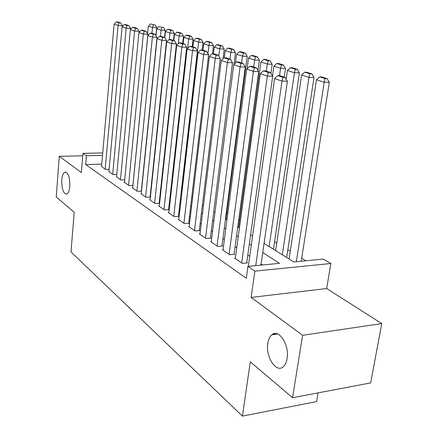 <?xml version="1.0" encoding="UTF-8"?>
<svg xmlns="http://www.w3.org/2000/svg" width="438" height="438" viewBox="0 0 438 438"><rect width="100%" height="100%" fill="white"/><g stroke="black" fill="none" stroke-linecap="round" stroke-linejoin="round"><path stroke-width="0.66" d="M267.837 343.299C268.461 339.362 269.808 336.532 271.889 334.807C278.727 328.374 289.66 344.958 287.098 358.563C286.496 362.204 285.264 364.887 283.408 366.606C276.323 373.724 265.329 356.751 267.837 343.299M61.769 179.969C62.201 175.397 63.302 172.769 65.059 172.085C68.339 172.758 69.927 177.516 69.817 186.353C69.374 190.848 68.295 193.448 66.587 194.149C63.275 193.519 61.665 188.794 61.769 179.969M264.065 243.353L293.739 261.962L323.397 259.088L330.838 263.506L254.872 271.133L247.952 266.392L279.477 263.342L262.74 252.562M326.66 288.538L251.133 297.424L302.62 335.294L292.551 397.709L370.663 382.905L381.766 323.589L326.66 288.538L330.838 263.506M318.097 392.87L316.614 401.602L242.433 416.1L70.994 251.949L74.208 212.266L56.234 196.996L59.278 156.3L81.369 172.55L82.946 153.338L102.722 152.95M305.85 260.785L301.7 258.245M290.279 251.242L287.837 249.748M276.767 242.959L274.577 241.617M239.581 220.166L238.726 219.641M227.853 212.977L226.851 212.364M302.62 335.294L381.766 323.589M82.744 155.808L59.278 156.3M247.881 266.923L247.514 266.961L247.842 267.185M235.365 258.081L234.669 258.141L242.307 263.386L247.421 262.899L246.775 262.461M223.057 249.655L222.394 249.709L229.693 254.724L234.741 254.281L234.122 253.859M211.28 241.595L210.651 241.645L217.637 246.441L222.608 246.036L222.017 245.63M200.002 233.876L199.399 233.919L206.09 238.518L210.996 238.141L210.432 237.757M189.194 226.479L188.619 226.517L195.036 230.925L199.87 230.58L199.323 230.213M178.824 219.378L178.271 219.416L184.431 223.643L189.2 223.325L188.674 222.975M168.871 212.561L168.34 212.594L174.253 216.651L178.956 216.367L178.452 216.027M159.301 206.008L158.797 206.035L164.474 209.939L169.117 209.676L168.635 209.353M150.097 199.706L149.615 199.733L155.079 203.484L159.602 203.254M141.244 193.645L140.779 193.667L146.04 197.275L150.376 197.073M132.714 187.803L132.265 187.82L137.335 191.302L141.501 191.116M124.496 182.17L124.063 182.186L128.947 185.542L132.955 185.383M116.568 176.738L120.866 179.991L124.721 179.848M108.92 171.499L113.064 174.636L116.776 174.516M101.736 164.124L85.689 164.551L246.293 278.278L247.952 266.392M262.674 264.968L261.103 263.922M249.72 256.345L247.804 255.075M236.766 247.727L235.096 246.616M224.387 239.487L222.942 238.529M212.545 231.609L211.308 230.788M201.206 224.064L200.161 223.369M190.338 216.832L189.473 216.257M179.919 209.895L179.213 209.43M169.911 203.237L169.358 202.871M160.292 196.837L159.881 196.563M151.05 190.689L150.765 190.497M101.528 166.44L105.536 169.468L109.111 169.358M150.387 196.952L150.108 196.761M159.602 203.21L159.191 202.931M251.133 297.424L254.872 271.133M85.689 164.551L86.423 155.72L82.946 153.338M292.551 397.709L250.301 361.826L242.433 416.1M152.555 173.448L152.84 173.623M161.759 179.213L162.175 179.476M171.324 185.214L171.882 185.564M181.277 191.45L181.989 191.899M191.641 197.949L192.517 198.502M202.438 204.721L203.495 205.384M213.706 211.784L214.954 212.567M225.466 219.153L226.928 220.073M237.752 226.857L239.444 227.919M250.607 234.916L252.545 236.131M102.508 155.381L86.423 155.72M251.281 245.176L249.353 243.939M238.245 236.783L236.564 235.699M225.789 228.762L224.338 227.826M213.875 221.086L212.633 220.287M202.471 213.739L201.42 213.065M191.543 206.703L190.672 206.139M181.064 199.947L180.352 199.493M171.001 193.47L170.442 193.109M161.332 187.24L160.921 186.977M152.041 181.255L151.756 181.075M276.049 333.575L275.951 334.216M274.155 333.679L275.031 334.353M101.507 166.697L114.132 24.128L118.079 25.47L122.465 25.722L120.778 22.924L118.003 22.004L116.256 21.9L119.026 22.82L120.778 22.924M122.388 26.521L122.465 25.722M105.169 169.21L118.079 25.47L119.026 22.82M116.256 21.9L114.132 24.128M155.917 35.511L156.711 27.709L152.512 27.463L151.926 33.266M147.59 33.781L148.345 26.138L150.469 23.953L155.074 24.971L150.469 23.953M153.393 24.867L152.512 27.463L148.345 26.138M155.074 24.971L156.711 27.709M108.892 171.767L122.093 26.833L126.182 28.218L130.628 28.47L128.914 25.623L126.029 24.665L124.261 24.561L127.135 25.519L128.914 25.623M130.535 29.439L130.628 28.47M112.681 174.373L126.182 28.218L127.135 25.519M124.261 24.561L122.093 26.833M116.541 177.023L130.349 29.631L134.592 31.071L139.092 31.317L137.351 28.421L134.362 27.43L132.572 27.326L135.55 28.317L137.351 28.421M138.983 32.467L139.092 31.317M120.466 179.717L134.592 31.071L135.55 28.317M132.572 27.326L130.349 29.631M124.469 182.465L138.917 32.538L143.325 34.033L147.885 34.279L146.111 31.322L143.007 30.293L141.189 30.195L144.288 31.224L146.111 31.322M132.9 185.383L147.885 34.279M128.537 185.258L143.325 34.033L144.288 31.224M141.189 30.195L138.917 32.538M132.687 188.11L147.814 35.56L152.397 37.11L157.023 37.35L155.216 34.339L151.991 33.272L150.146 33.173L153.366 34.241L155.216 34.339M141.326 191.127L157.023 37.35M136.908 191.006L152.397 37.11L153.366 34.241M150.146 33.173L147.814 35.56M164.584 37.449L165.318 30.43L161.064 30.189L160.434 36.316M156.043 35.724L156.749 28.815L158.917 26.598L163.648 27.643L158.917 26.598M161.945 27.545L161.064 30.189L156.749 28.815M163.648 27.643L165.318 30.43M173.475 40.395L174.236 33.255L169.928 33.02L169.243 39.491M164.819 37.706L165.454 31.591L167.677 29.341L170.82 30.321L172.539 30.419L169.391 29.439L167.677 29.341M170.82 30.321L169.928 33.02L165.454 31.591M172.539 30.419L174.236 33.255M182.695 43.45L183.495 36.184L179.131 35.954L178.277 43.789M173.837 40.515L174.488 34.471L176.76 32.182L180.023 33.2L181.765 33.299L178.496 32.275L176.76 32.182M180.023 33.2L179.131 35.954L174.488 34.471M181.765 33.299L183.495 36.184M192.266 46.62L193.098 39.228L188.679 38.998L187.628 48.426M183.183 43.608L183.861 37.46L186.188 35.128L189.572 36.19L191.34 36.283L187.951 35.226L186.188 35.128M189.572 36.19L188.679 38.998L183.861 37.46M191.34 36.283L193.098 39.228M141.211 193.963L157.067 38.697L161.83 40.312L166.522 40.548L164.677 37.476L161.326 36.365L159.459 36.266L162.805 37.378L164.677 37.476M150.075 197.084L166.522 40.548M145.597 196.974L161.83 40.312L162.805 37.378M159.459 36.266L157.067 38.697M202.186 50.047L203.079 42.387L198.6 42.163L181.431 191.548M192.884 46.828L193.591 40.564L195.983 38.194L199.498 39.294L201.288 39.387L197.762 38.287L195.983 38.194M199.498 39.294L198.6 42.163L193.591 40.564M201.288 39.387L203.079 42.387M150.064 200.04L166.686 41.96L171.647 43.641L176.404 43.877L174.527 40.739L171.034 39.584L169.145 39.486L172.627 40.646L174.527 40.739M159.158 203.276L176.404 43.877M154.619 203.172L171.647 43.641L172.627 40.646M169.145 39.486L166.686 41.96M212.479 53.797L213.454 45.667L208.921 45.448L207.951 53.611M202.964 50.167L203.708 43.789L206.161 41.375L209.818 42.519L211.631 42.612L207.968 41.468L206.161 41.375M209.818 42.519L208.921 45.448L203.708 43.789M211.631 42.612L213.454 45.667M159.262 206.358L176.706 45.36L181.869 47.112L186.692 47.337L184.781 44.139L181.146 42.935L179.224 42.842L182.854 44.046L184.781 44.139M168.597 209.709L186.692 47.337M163.998 209.61L181.869 47.112L182.854 44.046M179.224 42.842L176.706 45.36M223.057 58.741L224.245 49.089L219.652 48.87L218.776 56.097M213.426 53.841L214.231 47.145L216.744 44.687L220.555 45.875L222.389 45.968L218.573 44.775L216.744 44.687M220.555 45.875L219.652 48.87L214.231 47.145M222.389 45.968L224.245 49.089M168.827 212.928L187.141 48.903L192.528 50.731L197.423 50.945L195.474 47.682L191.68 46.428L189.731 46.335L193.514 47.594L195.474 47.682M178.414 216.399L197.423 50.945M173.755 216.312L192.528 50.731L193.514 47.594M189.731 46.335L187.141 48.903M234.001 64.375L235.485 52.642L230.831 52.434L229.994 59.125M224.305 57.767L225.181 50.638L227.765 48.136L231.729 49.374L233.591 49.461L229.621 48.224L227.765 48.136M231.729 49.374L230.831 52.434L225.181 50.638M233.591 49.461L235.485 52.642M178.781 219.761L198.031 52.593L203.648 54.504L208.608 54.712L206.621 51.377L202.663 50.069L200.692 49.981L204.639 51.29L206.621 51.377M188.63 223.364L208.608 54.712M183.911 223.287L203.648 54.504L204.639 51.29M200.692 49.981L198.031 52.593M225.926 219.443L247.196 56.349L242.477 56.152L241.601 62.973M235.491 62.952L236.591 54.274L239.247 51.722L243.38 53.02L245.269 53.102L241.124 51.81L239.247 51.722M243.38 53.02L242.477 56.152L236.591 54.274M245.269 53.102L247.196 56.349M189.145 226.879L209.391 56.447L215.261 58.44L220.292 58.643L218.261 55.237L214.133 53.869L212.129 53.781L216.252 55.155L218.261 55.237M199.274 230.623L220.292 58.643M194.494 230.552L215.261 58.44L216.252 55.155M212.129 53.781L209.391 56.447M258.026 70.502L259.411 60.22L254.631 60.022L253.706 66.987M247.098 68.689L248.488 58.068L251.22 55.467L255.529 56.82L257.44 56.902L253.12 55.549L251.22 55.467M255.529 56.82L254.631 60.022L248.488 58.068M257.44 56.902L259.411 60.22M199.952 234.303L221.261 60.477L227.393 62.557L232.501 62.754L230.432 59.272L226.112 57.838L224.075 57.756L228.39 59.19L230.432 59.272M210.377 238.19L232.501 62.754M205.526 238.13L227.393 62.557L228.39 59.19M224.075 57.756L221.261 60.477M270.908 73.294L272.162 64.255L267.317 64.068L266.342 71.175M238.606 227.393L260.906 62.026L263.714 59.376L268.215 60.783L270.153 60.866L265.642 59.458L263.714 59.376M268.215 60.783L267.317 64.068L260.906 62.026M270.153 60.866L272.162 64.255M211.226 242.039L233.673 64.687L240.095 66.866L245.275 67.052L243.161 63.488L238.639 61.993L236.575 61.911L241.086 63.411L243.161 63.488M221.956 246.09L245.275 67.052M217.045 246.036L240.095 66.866L241.086 63.411M236.575 61.911L233.673 64.687M284.251 77.11L285.483 68.47L280.577 68.295L279.537 75.664M272.507 75.988L273.87 66.16L276.767 63.461L281.47 64.933L283.435 65.005L278.721 63.537L276.767 63.461M281.47 64.933L280.577 68.295L273.87 66.16M283.435 65.005L285.483 68.47M222.997 250.125L246.665 69.1L253.394 71.378L258.65 71.553L256.487 67.906L251.751 66.341L249.66 66.264L254.385 67.835L256.487 67.906M234.056 254.341L258.65 71.553M229.079 254.303L253.394 71.378L254.385 67.835M249.66 66.264L246.665 69.1M273.454 249.244L299.417 72.883L294.445 72.719L269.124 246.528M286.184 79.185L287.432 70.485L290.41 67.731L295.338 69.27L297.325 69.341L292.392 67.802L290.41 67.731M295.338 69.27L294.445 72.719L287.432 70.485M297.325 69.341L299.417 72.883M235.299 258.573L260.281 73.715L267.339 76.113L272.671 76.272L270.465 72.544L265.494 70.896L263.375 70.825L268.33 72.473L270.465 72.544M246.704 262.97L272.671 76.272M241.661 262.942L267.339 76.113L268.33 72.473M263.375 70.825L260.281 73.715M286.655 257.517L314.008 77.499L308.971 77.351L282.286 254.779M275.633 250.607L301.623 75.007L304.7 72.199L309.858 73.808L311.872 73.874L306.704 72.265L304.7 72.199M309.858 73.808L308.971 77.351L301.623 75.007M311.872 73.874L314.008 77.499M248.319 266.359L274.571 78.566L281.979 81.079L287.394 81.222L285.133 77.406L279.915 75.675L277.763 75.61L282.964 77.34L285.133 77.406M260.933 265.138L287.394 81.222M255.737 265.642L281.979 81.079L282.964 77.34M277.763 75.61L274.571 78.566M301.229 261.234L329.305 82.344L324.197 82.207L296.312 261.71M289.091 259.044L316.493 79.749L319.663 76.88L325.078 78.572L327.12 78.632L321.7 76.94L319.663 76.88M274.358 333.833L272.951 334.648M325.078 78.572L324.197 82.207L316.493 79.749M327.12 78.632L329.305 82.344M271.889 334.807L277.604 333.98M65.059 172.085L65.705 172.063"/></g></svg>
